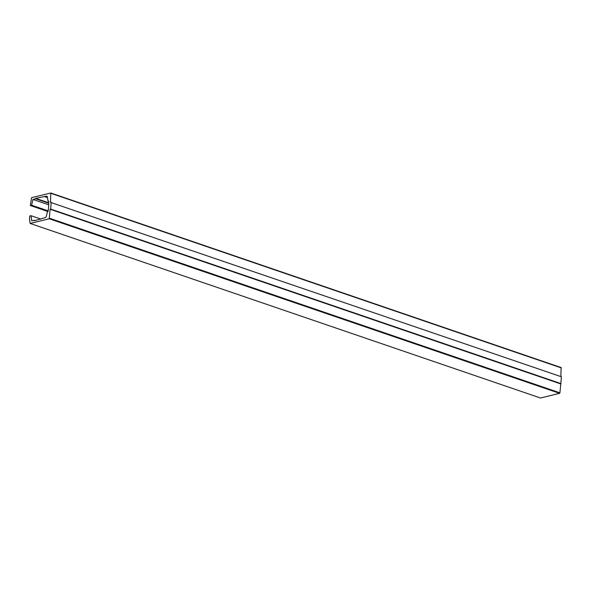 <?xml version="1.0" encoding="UTF-8"?>
<svg xmlns="http://www.w3.org/2000/svg" width="591" height="591" viewBox="0 0 591 591"><rect width="100%" height="100%" fill="white"/><g stroke="black" fill="none" stroke-linecap="round" stroke-linejoin="round"><path stroke-width="0.89" d="M31.005 215.693L31.781 220.923L34.5 220.266L34.47 220.694L45.086 217.68A1.803 1.189 -71.1 0 0 46.379 216.107L47.472 211.585L48.107 211.43L48.713 206.2L48.684 201.117L48.048 201.272L47.435 197.165A1.803 1.189 -71.1 0 0 46.77 196.205A1.803 1.189 -71.1 0 0 46.283 196.19L35.719 198.347L35.696 198.775L32.985 199.44L31.589 205.203L30.326 205.513L31.596 197.66L50.819 192.998L50.486 202.373L561.45 376.777L559.928 392.838L559.588 393.34L540.484 398.009L30.156 223.442L29.55 219.35L29.735 216.003L31.005 215.693L40.986 219.106M50.922 193.072L561.147 367.565L560.837 376.57M34.5 220.266L35.216 220.509M51.122 202.218L50.737 209.096L50.102 209.251L49.26 218.781L30.156 223.442M50.102 209.251L560.431 383.81M50.737 209.096L561.066 383.655M30.326 205.513L47.827 211.497M31.589 205.203L48.137 210.861M32.985 199.44L48.477 204.737M35.696 198.775L48.565 203.178M35.719 198.347L48.588 202.75M44.561 196.611L47.502 197.616M48.048 201.272L48.661 201.479M49.26 218.781L559.588 393.34M49.6 218.271L559.928 392.838M50.989 193.346L561.324 367.912M46.283 196.19L47.169 196.493M561.147 367.565L50.819 192.998"/></g></svg>
